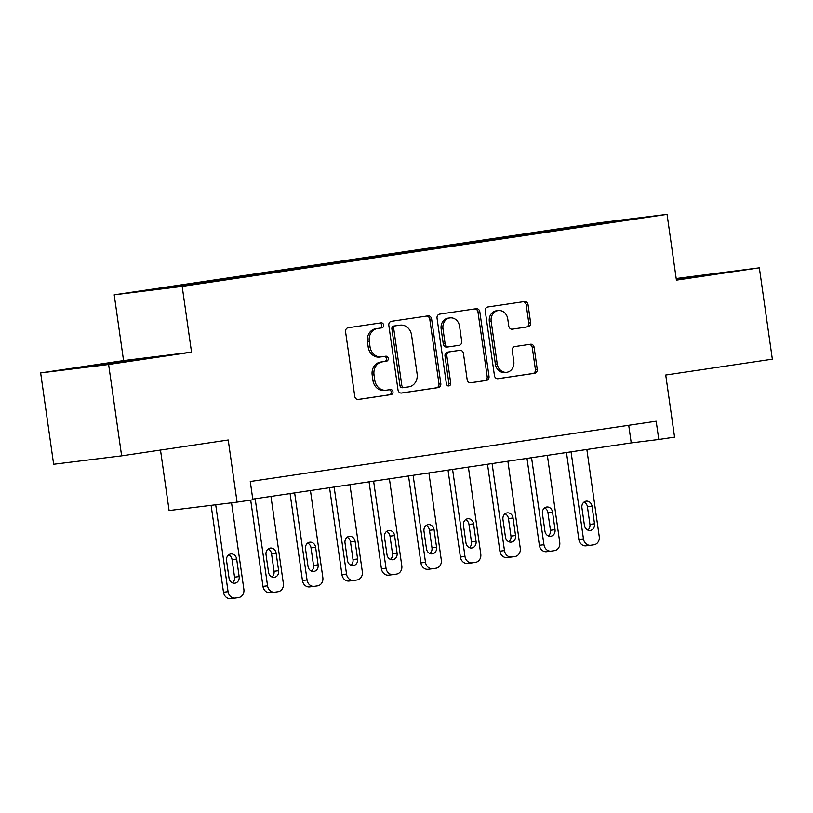 <?xml version="1.0" encoding="UTF-8"?>
<svg xmlns="http://www.w3.org/2000/svg" width="813" height="813" viewBox="0 0 813 813"><rect width="100%" height="100%" fill="white"/><g stroke="black" fill="none" stroke-linecap="round" stroke-linejoin="round"><path stroke-width="1.22" d="M383.634 325.027A2.541 2.195 82.9 0 0 381.114 322.842L348.167 327.73A3.628 3.13 82.9 0 0 345.576 331.775L354.763 396.338A3.628 3.13 82.9 0 0 358.37 399.468L391.317 394.569A2.541 2.195 82.9 0 0 390.606 389.549L386.338 390.189A11.595 10.03 82.9 0 1 386.134 390.21A11.595 10.03 82.9 0 1 374.783 380.179L374.021 374.803A11.595 10.03 82.9 0 1 382.313 361.846L386.571 361.216A2.541 2.195 82.9 0 0 385.86 356.196L381.592 356.826A11.595 10.03 82.9 0 1 381.388 356.856A11.595 10.03 82.9 0 1 370.037 346.826L369.275 341.45A11.595 10.03 82.9 0 1 377.557 328.493L381.825 327.863A2.541 2.195 82.9 0 0 383.634 325.027M379.752 357.059A11.595 10.03 82.9 0 1 379.549 357.08A11.595 10.03 82.9 0 1 368.198 347.049L367.435 341.673A11.595 10.03 82.9 0 1 375.728 328.726L379.986 328.086A2.541 2.195 82.9 0 0 379.681 323.056M357.883 399.498L389.478 394.803A2.541 2.195 82.9 0 0 389.183 389.762M384.508 390.413A11.595 10.03 82.9 0 1 384.295 390.443A11.595 10.03 82.9 0 1 372.943 380.413L372.181 375.027A11.595 10.03 82.9 0 1 380.474 362.08L384.732 361.439A2.541 2.195 82.9 0 0 384.437 356.409M578.419 225.984L595.99 223.595L578.419 225.984M528.033 326.836A3.628 3.13 82.9 0 0 530.625 322.791L528.044 304.672A3.628 3.13 82.9 0 0 524.436 301.552L487.851 306.989A3.628 3.13 82.9 0 0 485.259 311.033L494.446 375.596A3.628 3.13 82.9 0 0 498.054 378.716L534.649 373.279A3.628 3.13 82.9 0 0 537.241 369.234L534.121 347.354A3.628 3.13 82.9 0 0 530.513 344.234L514.853 346.562A3.628 3.13 82.9 0 0 512.261 350.606L513.806 361.45A9.695 8.384 82.9 0 1 506.702 372.303A9.695 8.384 82.9 0 1 497.221 363.919L491.174 321.42A9.695 8.384 82.9 0 1 498.278 310.566A9.695 8.384 82.9 0 1 507.759 318.95L508.765 326.033A3.628 3.13 82.9 0 0 512.373 329.163L526.194 327.06A3.628 3.13 82.9 0 0 528.785 323.015L526.214 304.905A3.628 3.13 82.9 0 0 523.094 301.745M108.617 364.488L191.543 352.171L123.566 360.596L40.65 372.913L108.617 364.488L121.625 455.839L228.229 440.006L237.071 502.129L252.873 499.782L250.272 481.509L656.182 421.215L658.784 439.487L674.577 437.14L665.735 375.017L772.35 359.183L759.352 267.833L676.192 278.513M191.543 352.171L182.183 286.4L667.067 214.378L676.426 280.15L759.352 267.833M431.622 319.001A3.628 3.13 82.9 0 0 428.004 315.871L391.419 321.308A3.628 3.13 82.9 0 0 388.827 325.352L398.014 389.915A3.628 3.13 82.9 0 0 401.632 393.045L438.217 387.608A3.628 3.13 82.9 0 0 440.809 383.563L431.622 319.001L429.782 319.224A3.628 3.13 82.9 0 0 426.662 316.074M439.63 314.143L476.225 308.716A3.628 3.13 82.9 0 1 479.833 311.836L489.02 376.399A3.628 3.13 82.9 0 1 486.428 380.443L470.778 382.771A3.628 3.13 82.9 0 1 467.16 379.641L463.44 353.462A3.628 3.13 82.9 0 0 459.823 350.332L449.437 351.877A3.628 3.13 82.9 0 0 446.845 355.921L450.727 383.187A2.541 2.195 82.9 0 1 446.388 383.827L437.048 318.198A3.628 3.13 82.9 0 1 439.63 314.143M121.625 455.839L53.648 464.264L40.65 372.913M152.173 289.58L135.151 291.897L152.173 289.58M182.183 286.4L114.206 294.824L599.1 222.803L667.067 214.378M552.718 231.146L552.545 229.927L146.686 290.485L228.738 279.276L591.854 225.333M552.545 229.927L634.587 218.717L591.945 225.049M160.496 450.067L169.104 510.544L237.071 502.129M123.566 360.596L114.206 294.824M252.772 499.111L631.234 442.902L658.784 439.487M628.723 425.29L631.234 442.902M189.327 284.154L189.764 284.784M564.263 229.439L563.653 228.555M606.305 222.223L606.152 222.935M136.96 359.946L157.204 356.694L136.736 359.224L75.772 368.279L136.96 359.946M676.355 279.662L724.231 272.467L676.253 278.92M96.127 365.759L96.025 365.017M136.848 359.966L136.736 359.224M703.865 275.739L703.753 274.997M401.134 393.065L436.378 387.831A3.628 3.13 82.9 0 0 438.969 383.787L429.782 319.224M395.545 325.82A2.541 2.195 82.9 0 0 393.736 328.655L401.795 385.321A2.541 2.195 82.9 0 0 404.325 387.516L408.817 386.846A11.595 10.03 82.9 0 0 417.11 373.899L411.591 335.159A11.595 10.03 82.9 0 0 400.25 325.129A11.595 10.03 82.9 0 0 400.037 325.159L393.705 326.054A2.541 2.195 82.9 0 0 391.896 328.879L393.736 328.655M404.234 387.527L402.486 387.74A2.541 2.195 82.9 0 1 399.955 385.555L391.896 328.879M398.624 325.332A11.595 10.03 82.9 0 0 398.411 325.352A11.595 10.03 82.9 0 0 398.207 325.383L400.037 325.159M393.705 326.054L398.207 325.383M470.28 382.801L484.599 380.677A3.628 3.13 82.9 0 0 487.18 376.622L477.993 312.07A3.628 3.13 82.9 0 0 474.873 308.91M458.115 350.545A3.628 3.13 82.9 0 0 457.983 350.566L447.597 352.11A3.628 3.13 82.9 0 0 445.006 356.155L448.888 383.411L450.727 383.187M447.922 385.901A2.541 2.195 82.9 0 0 448.888 383.411M459.569 326.298A9.695 8.384 82.9 0 0 450.087 317.903A9.695 8.384 82.9 0 0 442.983 328.757L445.107 343.736A3.628 3.13 82.9 0 0 448.725 346.856L459.111 345.312A3.628 3.13 82.9 0 0 461.703 341.267L459.569 326.298M450.087 317.903L448.248 318.137A9.695 8.384 82.9 0 0 441.144 328.98L442.983 328.757M448.593 346.877L446.886 347.09A3.628 3.13 82.9 0 1 443.278 343.96L441.144 328.98M511.885 329.194L526.194 327.06M498.278 310.566L496.438 310.79A9.695 8.384 82.9 0 0 489.335 321.643L491.174 321.42M506.702 372.303L504.863 372.527A9.695 8.384 82.9 0 1 495.381 364.143L489.335 321.643M497.566 378.746L532.81 373.513A3.628 3.13 82.9 0 0 535.401 369.468L532.281 347.588A3.628 3.13 82.9 0 0 529.172 344.427M211.116 505.34L223.484 592.23A7.378 6.382 -97.1 0 0 230.709 598.622A7.378 6.382 -97.1 0 0 230.841 598.602L235.16 598.063M231.553 502.81L243.87 589.313A7.378 6.382 82.9 0 1 238.585 597.565L235.424 598.033A7.378 6.382 82.9 0 1 235.292 598.053A7.378 6.382 82.9 0 1 228.067 591.661L215.709 504.771M232.447 582.85A5.904 5.112 82.9 0 0 234.561 577.159L232.061 559.618A5.904 5.112 82.9 0 0 228.656 554.852M239.154 576.59L236.654 559.049A5.904 5.112 82.9 0 0 230.872 553.938A5.904 5.112 82.9 0 0 226.542 560.543L229.042 578.084A5.904 5.112 82.9 0 0 234.825 583.195A5.904 5.112 82.9 0 0 239.154 576.59L234.561 577.159M250.689 500.107L262.965 586.366A7.378 6.382 -97.1 0 0 270.19 592.758A7.378 6.382 -97.1 0 0 270.323 592.738L274.652 592.199M270.963 496.408L283.351 583.449A7.378 6.382 82.9 0 1 278.076 591.701L274.916 592.169A7.378 6.382 82.9 0 1 274.784 592.189A7.378 6.382 82.9 0 1 267.558 585.797L255.17 498.755M271.938 576.986A5.904 5.112 82.9 0 0 274.042 571.285L271.552 553.755A5.904 5.112 82.9 0 0 268.148 548.988M278.635 570.716L276.135 553.186A5.904 5.112 82.9 0 0 270.363 548.074A5.904 5.112 82.9 0 0 266.034 554.679L268.524 572.22A5.904 5.112 82.9 0 0 274.306 577.332A5.904 5.112 82.9 0 0 278.635 570.716L274.042 571.285M290.078 493.572L302.446 580.502A7.378 6.382 -97.1 0 0 309.672 586.895A7.378 6.382 -97.1 0 0 309.804 586.874L314.133 586.336M310.454 490.544L322.842 577.586A7.378 6.382 82.9 0 1 317.558 585.838L314.397 586.305A7.378 6.382 82.9 0 1 314.265 586.325A7.378 6.382 82.9 0 1 307.04 579.933L294.652 492.891M311.42 571.112A5.904 5.112 82.9 0 0 313.533 565.421L311.033 547.881A5.904 5.112 82.9 0 0 307.629 543.125M318.127 564.852L315.627 547.312A5.904 5.112 82.9 0 0 309.844 542.21A5.904 5.112 82.9 0 0 305.515 548.816L308.015 566.356A5.904 5.112 82.9 0 0 313.798 571.468A5.904 5.112 82.9 0 0 318.127 564.852L313.533 565.421M329.56 487.709L341.938 574.639A7.378 6.382 -97.1 0 0 349.163 581.021A7.378 6.382 -97.1 0 0 349.295 581.01L353.625 580.472M349.936 484.68L362.324 571.722A7.378 6.382 82.9 0 1 357.049 579.974L353.889 580.441A7.378 6.382 82.9 0 1 353.757 580.452A7.378 6.382 82.9 0 1 346.531 574.069L334.143 487.028M350.901 565.248A5.904 5.112 82.9 0 0 353.015 559.557L350.515 542.017A5.904 5.112 82.9 0 0 347.11 537.261M357.608 558.988L355.108 541.448A5.904 5.112 82.9 0 0 349.336 536.336A5.904 5.112 82.9 0 0 345.007 542.952L347.497 560.492A5.904 5.112 82.9 0 0 353.279 565.604A5.904 5.112 82.9 0 0 357.608 558.988L353.015 559.557M369.051 481.845L381.419 568.775A7.378 6.382 -97.1 0 0 388.644 575.157A7.378 6.382 -97.1 0 0 388.777 575.147L393.106 574.608M389.417 478.816L401.805 565.858A7.378 6.382 82.9 0 1 396.531 574.1L393.37 574.578A7.378 6.382 82.9 0 1 393.238 574.588A7.378 6.382 82.9 0 1 386.012 568.206L373.624 481.164M390.392 559.385A5.904 5.112 82.9 0 0 392.506 553.694L390.006 536.153A5.904 5.112 82.9 0 0 386.602 531.397M397.09 553.125L394.6 535.584A5.904 5.112 82.9 0 0 388.817 530.472A5.904 5.112 82.9 0 0 384.488 537.088L386.988 554.629A5.904 5.112 82.9 0 0 392.77 559.74A5.904 5.112 82.9 0 0 397.09 553.125L392.506 553.694M408.533 475.981L420.91 562.911A7.378 6.382 -97.1 0 0 428.136 569.293A7.378 6.382 -97.1 0 0 428.268 569.273L432.597 568.744M428.908 472.953L441.296 559.994A7.378 6.382 82.9 0 1 436.022 568.236L432.862 568.704A7.378 6.382 82.9 0 1 432.729 568.724A7.378 6.382 82.9 0 1 425.504 562.342L413.116 475.3M429.874 553.521A5.904 5.112 82.9 0 0 431.988 547.83L429.488 530.289A5.904 5.112 82.9 0 0 426.083 525.533M436.581 547.261L434.081 529.72A5.904 5.112 82.9 0 0 428.309 524.609A5.904 5.112 82.9 0 0 423.98 531.224L426.469 548.765A5.904 5.112 82.9 0 0 432.252 553.877A5.904 5.112 82.9 0 0 436.581 547.261L431.988 547.83M448.024 470.107L460.392 557.037A7.378 6.382 -97.1 0 0 467.617 563.429A7.378 6.382 -97.1 0 0 467.749 563.409L472.079 562.881M468.39 467.089L480.778 554.131A7.378 6.382 82.9 0 1 475.503 562.372L472.343 562.84A7.378 6.382 82.9 0 1 472.211 562.86A7.378 6.382 82.9 0 1 464.985 556.478L452.597 469.436M469.365 547.657A5.904 5.112 82.9 0 0 471.469 541.966L468.979 524.426A5.904 5.112 82.9 0 0 465.575 519.67M476.062 541.397L473.573 523.857A5.904 5.112 82.9 0 0 467.79 518.745A5.904 5.112 82.9 0 0 463.461 525.361L465.961 542.901A5.904 5.112 82.9 0 0 471.743 548.003A5.904 5.112 82.9 0 0 476.062 541.397L471.469 541.966M487.505 464.243L499.883 551.173A7.378 6.382 -97.1 0 0 507.109 557.566A7.378 6.382 -97.1 0 0 507.241 557.545L511.57 557.007M507.881 461.225L520.269 548.267A7.378 6.382 82.9 0 1 514.995 556.509L511.834 556.976A7.378 6.382 82.9 0 1 511.702 556.996A7.378 6.382 82.9 0 1 504.477 550.604L492.089 463.562M508.847 541.793A5.904 5.112 82.9 0 0 510.96 536.102L508.46 518.562A5.904 5.112 82.9 0 0 505.056 513.796M515.554 535.533L513.054 517.993A5.904 5.112 82.9 0 0 507.271 512.881A5.904 5.112 82.9 0 0 502.952 519.497L505.442 537.027A5.904 5.112 82.9 0 0 511.225 542.139A5.904 5.112 82.9 0 0 515.554 535.533L510.96 536.102M526.997 458.38L539.365 545.31A7.378 6.382 -97.1 0 0 546.59 551.702A7.378 6.382 -97.1 0 0 546.722 551.681L551.051 551.143M547.362 455.351L559.75 542.393A7.378 6.382 82.9 0 1 554.476 550.645L551.316 551.112A7.378 6.382 82.9 0 1 551.184 551.133A7.378 6.382 82.9 0 1 543.958 544.74L531.57 457.699M548.338 535.93A5.904 5.112 82.9 0 0 550.442 530.239L547.952 512.698A5.904 5.112 82.9 0 0 544.547 507.932M555.035 529.67L552.545 512.129A5.904 5.112 82.9 0 0 546.763 507.017A5.904 5.112 82.9 0 0 542.434 513.623L544.934 531.163A5.904 5.112 82.9 0 0 550.706 536.275A5.904 5.112 82.9 0 0 555.035 529.67L550.442 530.239M566.478 452.516L578.856 539.446A7.378 6.382 -97.1 0 0 586.082 545.838A7.378 6.382 -97.1 0 0 586.214 545.818L590.533 545.279M586.854 449.487L599.242 536.529A7.378 6.382 82.9 0 1 593.957 544.781L590.807 545.249A7.378 6.382 82.9 0 1 590.675 545.269A7.378 6.382 82.9 0 1 583.449 538.877L571.061 451.835M587.819 530.056A5.904 5.112 82.9 0 0 589.933 524.365L587.433 506.834A5.904 5.112 82.9 0 0 584.029 502.068M594.527 523.796L592.027 506.265A5.904 5.112 82.9 0 0 586.244 501.154A5.904 5.112 82.9 0 0 581.915 507.759L584.415 525.3A5.904 5.112 82.9 0 0 590.197 530.411A5.904 5.112 82.9 0 0 594.527 523.796L589.933 524.365M375.728 328.726L377.557 328.493M367.435 341.673L369.275 341.45M368.198 347.049L370.037 346.826M384.732 361.439L386.571 361.216M380.474 362.08L382.313 361.846M372.181 375.027L374.021 374.803M372.943 380.413L374.783 380.179M389.478 394.803L391.317 394.569M379.986 328.086L381.825 327.863M438.969 383.787L440.809 383.563M436.378 387.831L438.217 387.608M399.955 385.555L401.795 385.321M477.993 312.07L479.833 311.836M487.18 376.622L489.02 376.399M484.599 380.677L486.428 380.443M457.983 350.566L459.823 350.332M447.597 352.11L449.437 351.877M445.006 356.155L446.845 355.921M443.278 343.96L445.107 343.736M495.381 364.143L497.221 363.919M532.281 347.588L534.121 347.354M535.401 369.468L537.241 369.234M532.81 373.513L534.649 373.279M526.214 304.905L528.044 304.672M528.785 323.015L530.625 322.791M228.067 591.661L223.484 592.23M232.061 559.618L236.654 559.049M267.558 585.797L262.965 586.366M271.552 553.755L276.135 553.186M307.04 579.933L302.446 580.502M311.033 547.881L315.627 547.312M346.531 574.069L341.938 574.639M350.515 542.017L355.108 541.448M386.012 568.206L381.419 568.775M390.006 536.153L394.6 535.584M425.504 562.342L420.91 562.911M429.488 530.289L434.081 529.72M464.985 556.478L460.392 557.037M468.979 524.426L473.573 523.857M504.477 550.604L499.883 551.173M508.46 518.562L513.054 517.993M543.958 544.74L539.365 545.31M547.952 512.698L552.545 512.129M583.449 538.877L578.856 539.446M587.433 506.834L592.027 506.265M379.549 357.08L381.388 356.856M384.295 390.443L386.134 390.21M402.445 387.75L404.274 387.516M398.411 325.352L400.25 325.129M458.054 350.555L459.894 350.332M446.825 347.09L448.654 346.866M235.292 598.053L230.709 598.622M274.784 592.189L270.19 592.758M314.265 586.325L309.672 586.895M353.757 580.452L349.163 581.021M393.238 574.588L388.644 575.157M432.729 568.724L428.136 569.293M472.211 562.86L467.617 563.429M511.702 556.996L507.109 557.566M551.184 551.133L546.59 551.702M590.675 545.269L586.082 545.838"/></g></svg>
